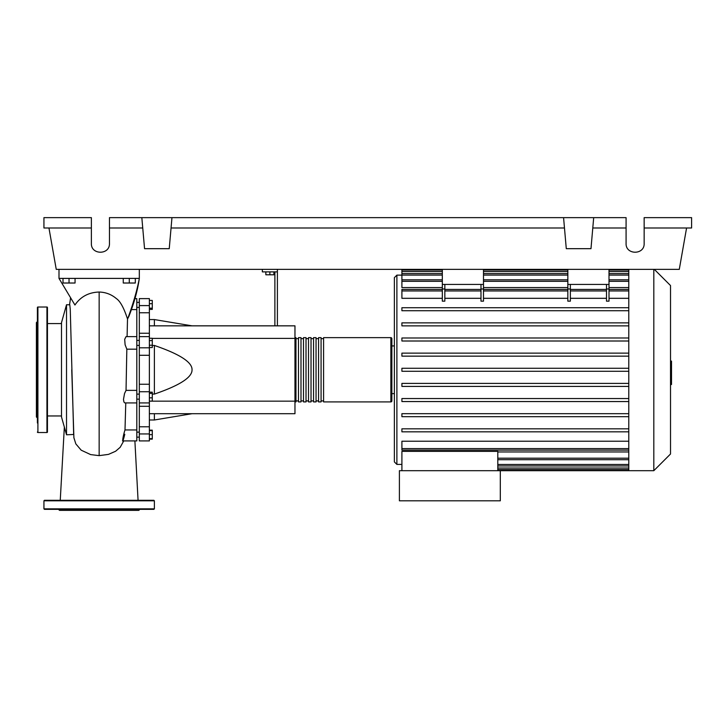<?xml version="1.0" encoding="UTF-8"?>
<svg xmlns="http://www.w3.org/2000/svg" width="728" height="728" viewBox="0 0 728 728"><rect width="100%" height="100%" fill="white"/><g stroke="black" fill="none" stroke-linecap="round" stroke-linejoin="round"><path stroke-width="1.09" d="M136.809 399.153L139.321 399.153M136.809 394.13L139.321 394.13M265.847 271.872L265.847 274.784L273.883 274.784L273.883 271.872M269.861 271.872L269.861 274.784M277.395 325.844L277.395 271.872L262.335 271.872L262.335 269.36M277.395 271.872L277.395 269.36M274.884 271.872L274.884 325.844M149.367 325.844L294.967 325.844L294.967 413.704L149.367 413.704M294.967 401.155L149.367 401.155M294.967 338.393L152.279 338.393M152.279 394.085L154.391 394.085C179.734 385.431 192.292 377.322 192.037 369.769C192.292 362.226 179.734 354.117 154.391 345.463L152.279 345.463M149.367 319.565L154.391 319.565L154.391 325.844M154.391 413.704L154.391 419.983L149.367 419.983M154.391 345.463L154.391 394.085M149.367 397.843L152.279 397.843L152.279 392.164L149.367 392.164M149.367 393.366L152.279 393.366M149.367 401.128L152.279 401.128L152.279 397.843M149.367 438.656L152.279 438.656L152.279 430.166L149.367 430.166M149.367 434.643L152.279 434.643M149.367 430.63L152.279 430.63M149.367 439.121L152.279 439.121L152.279 438.656M149.367 300.427L152.279 300.427L152.279 309.382L149.367 309.382M149.367 308.181L152.279 308.181M149.367 303.703L152.279 303.703M149.367 340.586L152.279 340.586L152.279 338.265L149.367 338.265M149.367 347.538L152.279 347.538L152.279 340.586M149.367 345.227L152.279 345.227M149.367 384.248L139.321 384.248L139.321 391.746L149.367 391.746L149.367 298.626L139.321 298.626L149.367 298.626M139.321 384.248L139.321 355.291L149.367 355.291M149.367 347.802L139.321 347.802L139.321 355.291M149.367 426.781L139.321 426.781L139.321 433.952L149.367 433.952L149.367 391.746M139.321 426.781L139.321 406.306L149.367 406.306M139.321 391.746L139.321 406.306M149.367 333.242L139.321 333.242L139.321 336.627L149.367 336.627M139.321 333.242L139.321 312.767L149.367 312.767M149.367 305.596L139.321 305.596L139.321 312.767M149.367 433.952L149.367 440.922L139.321 440.922L139.321 433.952M139.321 347.802L139.321 336.627M139.321 305.596L139.321 298.626M294.967 400.901A1.001 1.001 0 0 0 295.968 401.911L295.968 337.637A1.001 1.001 0 0 0 294.967 338.647M390.863 337.637L390.863 401.911L323.587 401.911L323.587 337.637L390.863 337.637A1.001 1.001 0 0 1 391.864 338.647L391.864 400.901L391.864 338.647M390.863 401.911A1.001 1.001 0 0 0 391.864 400.901M298.48 338.647L295.968 338.647M298.48 400.901L295.968 400.901M321.075 401.911L318.564 401.911L318.564 337.637L321.075 337.637L321.075 401.911M316.052 401.911L313.541 401.911L313.541 337.637L316.052 337.637L316.052 401.911M311.029 401.911L308.517 401.911L308.517 337.637L311.029 337.637L311.029 401.911M306.015 401.911L303.503 401.911L303.503 337.637L306.015 337.637L306.015 401.911M300.992 401.911L298.48 401.911L298.48 337.637L300.992 337.637L300.992 401.911M303.503 338.647L300.992 338.647M303.503 400.901L300.992 400.901M308.517 338.647L306.015 338.647M308.517 400.901L306.015 400.901M313.541 338.647L311.029 338.647M313.541 400.901L311.029 400.901M318.564 338.647L316.052 338.647M318.564 400.901L316.052 400.901M323.587 338.647L321.075 338.647M323.587 400.901L321.075 400.901M654.317 269.36L670.515 285.549L670.515 453.999L653.817 470.688L399.399 470.688L399.399 500.809L500.309 500.809L500.309 470.688M653.817 269.36L653.817 470.688M628.783 269.36L628.783 470.688M401.911 275.129L396.887 275.129L394.376 277.641L394.376 461.907L396.887 464.409L401.911 464.409M394.376 393.621L391.864 393.621M391.864 345.927L394.376 345.927L394.376 369.769M401.911 470.688L401.911 451.369L497.797 451.369L497.797 470.688M497.797 451.961L628.783 451.961M628.783 448.612L401.911 448.612L401.911 441.232L628.783 441.232M628.783 298.316L609.008 298.316M609.008 288.989L609.008 301.164L606.497 301.164L606.497 288.989L609.008 288.989L609.008 284.421L567.84 284.421L567.84 301.164L570.352 301.164L570.352 284.421M606.497 298.316L570.352 298.316M567.84 298.316L483.492 298.316M483.492 288.989L483.492 301.164L480.98 301.164L480.98 288.989L483.492 288.989L483.492 284.421L442.324 284.421L442.324 301.164L444.835 301.164L444.835 284.421M480.98 298.316L444.835 298.316M442.324 298.316L401.911 298.316L401.911 289.425L442.324 289.425M628.783 287.578L609.008 287.578M567.84 287.578L483.492 287.578M442.324 287.578L401.911 287.578L401.911 270.015L442.324 270.015M606.497 284.421L606.497 288.989M480.98 284.421L480.98 288.989M628.783 383.401L401.911 383.401L401.911 386.413L628.783 386.413M628.783 428.819L401.911 428.819L401.911 431.831L628.783 431.831M628.783 398.544L401.911 398.544L401.911 401.556L628.783 401.556M628.783 413.677L401.911 413.677L401.911 416.689L628.783 416.689M628.783 371.28L401.911 371.28L401.911 368.268L628.783 368.268M401.911 269.36L401.911 270.015M628.783 353.135L401.911 353.135L401.911 356.147L628.783 356.147M628.783 307.716L401.911 307.716L401.911 310.729L628.783 310.729M628.783 337.992L401.911 337.992L401.911 341.004L628.783 341.004M628.783 322.859L401.911 322.859L401.911 325.871L628.783 325.871M401.911 448.612L401.911 450.122L628.783 450.122M483.492 269.36L483.492 284.421M442.324 269.36L442.324 284.421M609.008 269.36L609.008 284.421M567.84 269.36L567.84 284.421M670.515 361.106L671.516 361.106L671.516 378.442L670.515 378.442M671.516 376.358L670.515 376.358M671.516 378.442L671.516 384.457L670.515 384.457M671.516 384.457L670.515 384.821M66.521 434.789L66.521 304.759L61.507 322.577L61.507 416.971L66.521 434.789L73.537 434.48M66.521 304.759L69.788 304.759L70.261 309.4L73.674 434.47M63.008 278.396L63.008 283.019L75.057 283.019L75.057 278.396M69.033 278.396L69.033 283.019M123.259 278.396L123.259 283.019L135.308 283.019L135.308 278.396M129.284 278.396L129.284 283.019M122.513 440.922L136.809 440.922L136.809 429.948L124.998 429.948L125.771 402.921M136.809 429.948L136.809 298.626L134.944 298.626M124.779 434.27C121.822 446.646 122.231 438.474 124.998 429.948M136.809 402.921L124.788 402.921L123.915 401.983L123.487 399.426L124.524 393.548L126.035 390.381L126.836 349.167L125.107 344.781L124.688 339.33L126.044 336.627L136.809 336.627M127.091 336.627L127.509 318.973L128.82 316.525C134.179 302.884 137.683 290.172 139.321 278.396C137.064 290.354 133.16 303.885 127.618 318.973M131.268 309.6L136.809 309.6M136.809 390.372L125.999 390.372M58.995 269.36L58.995 278.396L74.938 305.014C80.617 296.678 88.689 292.356 99.163 292.037C105.66 292.219 111.393 294.394 116.343 298.571C120.22 301.164 123.942 307.962 127.509 318.973M73.865 437.628L75.839 443.907L81.19 450.186L90.654 454.6L99.163 455.637L108.481 454.381L115.597 451.251L120.193 447.292L123.724 440.922M58.995 278.396L139.321 278.396L139.321 269.36M47.447 307.516A0.501 0.501 0 0 0 46.947 307.016L46.947 432.532A0.501 0.501 0 0 0 47.447 432.032L47.447 307.516M37.401 432.032A0.501 0.501 0 0 0 37.911 432.532L37.911 307.016A0.501 0.501 0 0 0 37.401 307.516L37.401 422.995M37.401 316.553L37.401 307.516M37.401 321.576L36.4 322.577L36.4 416.971L37.401 417.972M37.401 345.081L37.401 354.117L37.401 345.081M47.447 422.995L47.447 413.959M37.401 324.26L37.401 325.589M37.401 394.467L37.401 413.959M154.391 508.845L43.935 508.845L43.935 500.809L44.435 500.309L153.881 500.309L154.391 500.809L154.391 508.845L153.881 509.345L140.904 509.345M43.935 508.845L44.435 509.345L153.881 509.345M139.831 509.345L138.821 510.355L59.496 510.355L58.495 509.345M120.966 509.345L136.391 509.345M61.935 509.345L99.163 509.345M86.386 500.309L77.35 500.309M113.259 500.309L111.93 500.309M86.386 509.345L77.35 509.345M644.153 227.991L691.6 227.991L691.6 217.645L644.153 217.645L644.153 243.507C644.589 255.109 625.643 255.109 626.08 243.507L626.08 217.645L593.693 217.645L590.981 248.676L566.284 248.676L563.572 217.645L593.693 217.645M644.153 243.507C644.589 255.109 625.643 255.109 626.08 243.507M141.833 217.645L171.963 217.645L169.242 248.676L144.554 248.676L141.833 217.645L109.455 217.645L109.455 243.507C109.892 255.109 90.936 255.109 91.373 243.507L91.373 217.645L43.935 217.645L43.935 227.991L91.373 227.991M171.963 217.645L563.572 217.645M592.792 227.991L626.08 227.991M109.455 243.507C109.892 255.109 90.936 255.109 91.373 243.507M109.455 227.991L142.743 227.991M171.053 227.991L564.473 227.991M686.577 227.991L679.288 269.36L56.247 269.36L48.949 227.991M396.887 275.129L396.887 464.409M628.783 464.464L497.797 464.464M628.783 468.022L497.797 468.022M567.84 288.989L570.352 288.989M480.98 290.936L444.835 290.936M628.783 290.936L609.008 290.936M567.84 290.936L483.492 290.936M606.497 290.936L570.352 290.936M442.324 288.989L444.835 288.989M442.324 290.936L401.911 290.936M628.783 271.526L609.008 271.526M567.84 271.526L483.492 271.526M442.324 271.526L401.911 271.526M628.783 275.084L609.008 275.084M567.84 275.084L483.492 275.084M442.324 275.084L401.911 275.084M628.783 281.345L609.008 281.345M567.84 281.345L483.492 281.345M442.324 281.345L401.911 281.345M628.783 458.203L497.797 458.203M671.516 369.788L670.515 369.788M671.516 363.19L670.515 363.19M99.154 455.646L99.154 292.037M43.935 500.809L154.391 500.809M139.321 307.416L136.809 307.416M139.321 432.132L136.809 432.132M139.321 345.418L136.809 345.418M192.037 325.844L154.391 319.565M192.037 413.704L154.391 419.983M139.321 340.395L136.809 340.395M139.321 437.155L136.809 437.155L139.321 437.155M139.321 302.393L136.809 302.393M139.321 402.921L149.367 402.921M628.783 465.965L497.797 465.965M628.783 469.533L497.797 469.533M480.98 289.425L444.835 289.425M609.008 289.425L628.783 289.425M567.84 289.425L483.492 289.425M570.352 289.425L606.497 289.425M483.492 270.015L567.84 270.015M609.008 270.015L628.783 270.015M401.911 273.582L442.324 273.582M483.492 273.582L567.84 273.582M609.008 273.582L628.783 273.582M401.911 279.834L442.324 279.834M483.492 279.834L567.84 279.834M609.008 279.834L628.783 279.834M628.783 459.714L497.797 459.714M47.447 415.961L61.507 415.961M138.065 500.309L134.889 440.922L136.809 440.922M126.799 349.176L136.809 349.176M70.589 297.761L69.551 304.759M73.901 437.883L71.744 369.751M47.447 323.587L61.507 323.587M64.346 427.054L60.251 500.309M37.911 307.016L46.947 307.016M37.911 432.532L46.947 432.532"/></g></svg>
